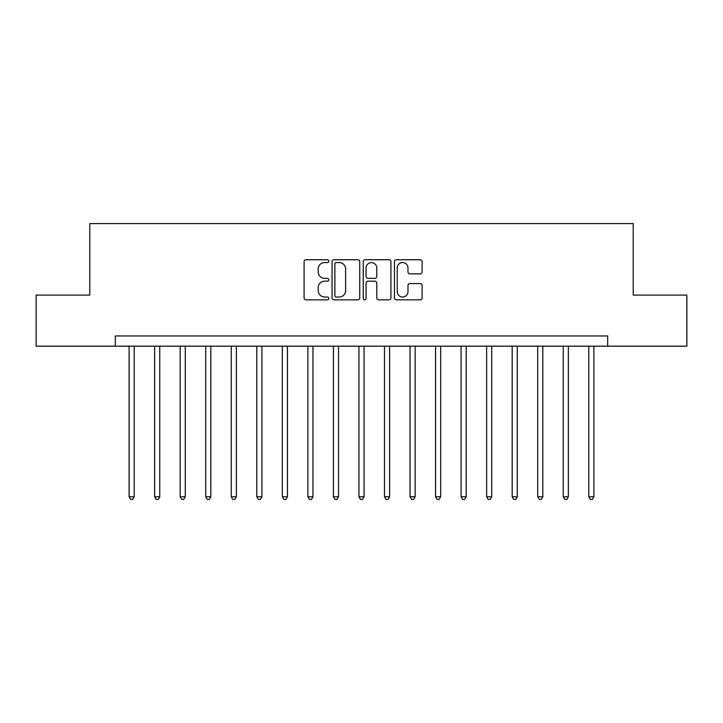 <?xml version="1.0" encoding="UTF-8"?>
<svg xmlns="http://www.w3.org/2000/svg" width="723" height="723" viewBox="0 0 723 723"><rect width="100%" height="100%" fill="white"/><g stroke="black" fill="none" stroke-linecap="round" stroke-linejoin="round"><path stroke-width="1.08" d="M328.811 261.13A1.401 1.401 0 0 0 327.411 259.729L306.1 259.729A2.006 2.006 0 0 0 304.094 261.735L304.094 297.831A2.006 2.006 0 0 0 306.1 299.837L327.411 299.837A1.401 1.401 0 0 0 328.811 298.427A1.401 1.401 0 0 0 327.411 297.026L324.654 297.026A6.417 6.417 0 0 1 318.237 290.61L318.237 287.6A6.417 6.417 0 0 1 324.654 281.184L327.411 281.184A1.401 1.401 0 0 0 328.811 279.783A1.401 1.401 0 0 0 327.411 278.373L324.654 278.373A6.417 6.417 0 0 1 318.237 271.956L318.237 268.947A6.417 6.417 0 0 1 324.654 262.53L327.411 262.53A1.401 1.401 0 0 0 328.811 261.13M420.108 273.863A2.006 2.006 0 0 0 422.115 271.857L422.115 261.735A2.006 2.006 0 0 0 420.108 259.729L396.439 259.729A2.006 2.006 0 0 0 394.442 261.735L394.442 297.831A2.006 2.006 0 0 0 396.439 299.837L420.108 299.837A2.006 2.006 0 0 0 422.115 297.831L422.115 285.594A2.006 2.006 0 0 0 420.108 283.588L409.977 283.588A2.006 2.006 0 0 0 407.971 285.594L407.971 291.658A5.368 5.368 0 0 1 402.612 297.026A5.368 5.368 0 0 1 397.243 291.658L397.243 267.899A5.368 5.368 0 0 1 402.612 262.53A5.368 5.368 0 0 1 407.971 267.899L407.971 271.857A2.006 2.006 0 0 0 409.977 273.863L420.108 273.863M115.319 346.181L36.15 346.181L36.15 295.101L89.779 295.101L89.779 223.597L633.221 223.597L633.221 295.101L686.85 295.101L686.85 346.181L607.682 346.181L607.682 335.96L115.319 335.96L115.319 346.181L607.682 346.181M359.747 261.735A2.006 2.006 0 0 0 357.74 259.729L334.08 259.729A2.006 2.006 0 0 0 332.074 261.735L332.074 297.831A2.006 2.006 0 0 0 334.08 299.837L357.74 299.837A2.006 2.006 0 0 0 359.747 297.831L359.747 261.735M365.26 259.729L388.92 259.729A2.006 2.006 0 0 1 390.926 261.735L390.926 297.831A2.006 2.006 0 0 1 388.92 299.837L378.798 299.837A2.006 2.006 0 0 1 376.791 297.831L376.791 283.19A2.006 2.006 0 0 0 374.785 281.184L368.07 281.184A2.006 2.006 0 0 0 366.064 283.19L366.064 298.427A1.401 1.401 0 0 1 364.654 299.837A1.401 1.401 0 0 1 363.253 298.427L363.253 261.735A2.006 2.006 0 0 1 365.26 259.729M336.285 262.53A1.401 1.401 0 0 0 334.876 263.94L334.876 295.626A1.401 1.401 0 0 0 336.285 297.026L339.186 297.026A6.417 6.417 0 0 0 345.612 290.61L345.612 268.947A6.417 6.417 0 0 0 339.186 262.53L336.285 262.53M376.791 267.998A5.368 5.368 0 0 0 371.423 262.63A5.368 5.368 0 0 0 366.064 267.998L366.064 276.367A2.006 2.006 0 0 0 368.07 278.373L374.785 278.373A2.006 2.006 0 0 0 376.791 276.367L376.791 267.998M129.11 346.181L129.11 496.746L134.216 496.746L134.216 346.181M134.216 496.746L132.68 499.403L130.637 499.403L129.11 496.746M154.641 346.181L154.641 496.746L159.756 496.746L159.756 346.181M159.756 496.746L158.22 499.403L156.177 499.403L154.641 496.746M180.181 346.181L180.181 496.746L185.287 496.746L185.287 346.181M185.287 496.746L183.759 499.403L181.717 499.403L180.181 496.746M205.721 346.181L205.721 496.746L210.827 496.746L210.827 346.181M210.827 496.746L209.299 499.403L207.248 499.403L205.721 496.746M231.261 346.181L231.261 496.746L236.367 496.746L236.367 346.181M236.367 496.746L234.83 499.403L232.788 499.403L231.261 496.746M256.792 346.181L256.792 496.746L261.907 496.746L261.907 346.181M261.907 496.746L260.37 499.403L258.328 499.403L256.792 496.746M282.332 346.181L282.332 496.746L287.438 496.746L287.438 346.181M287.438 496.746L285.91 499.403L283.868 499.403L282.332 496.746M307.871 346.181L307.871 496.746L312.978 496.746L312.978 346.181M312.978 496.746L311.45 499.403L309.399 499.403L307.871 496.746M333.411 346.181L333.411 496.746L338.518 496.746L338.518 346.181M338.518 496.746L336.981 499.403L334.939 499.403L333.411 496.746M358.942 346.181L358.942 496.746L364.058 496.746L364.058 346.181M364.058 496.746L362.521 499.403L360.479 499.403L358.942 496.746M384.482 346.181L384.482 496.746L389.589 496.746L389.589 346.181M389.589 496.746L388.061 499.403L386.019 499.403L384.482 496.746M410.022 346.181L410.022 496.746L415.129 496.746L415.129 346.181M415.129 496.746L413.601 499.403L411.55 499.403L410.022 496.746M435.562 346.181L435.562 496.746L440.669 496.746L440.669 346.181M440.669 496.746L439.132 499.403L437.09 499.403L435.562 496.746M461.093 346.181L461.093 496.746L466.208 496.746L466.208 346.181M466.208 496.746L464.672 499.403L462.63 499.403L461.093 496.746M486.633 346.181L486.633 496.746L491.739 496.746L491.739 346.181M491.739 496.746L490.212 499.403L488.17 499.403L486.633 496.746M512.173 346.181L512.173 496.746L517.279 496.746L517.279 346.181M517.279 496.746L515.752 499.403L513.701 499.403L512.173 496.746M537.713 346.181L537.713 496.746L542.819 496.746L542.819 346.181M542.819 496.746L541.283 499.403L539.241 499.403L537.713 496.746M563.244 346.181L563.244 496.746L568.359 496.746L568.359 346.181M568.359 496.746L566.823 499.403L564.78 499.403L563.244 496.746M588.784 346.181L588.784 496.746L593.89 496.746L593.89 346.181M593.89 496.746L592.363 499.403L590.32 499.403L588.784 496.746"/></g></svg>
